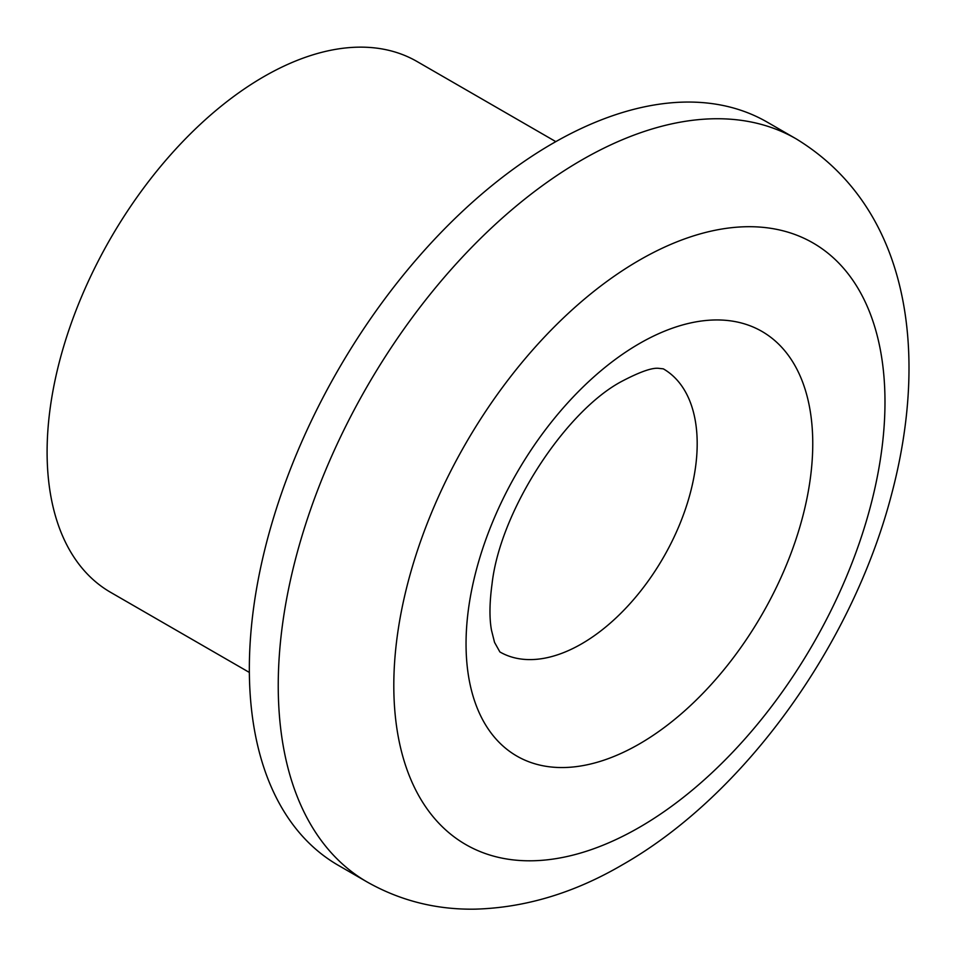 <?xml version="1.0" encoding="UTF-8"?>
<svg xmlns="http://www.w3.org/2000/svg" width="957" height="957" viewBox="0 0 957 957"><rect width="100%" height="100%" fill="white"/><g stroke="black" fill="none" stroke-linecap="round" stroke-linejoin="round"><path stroke-width="1.44" d="M552.715 143.406A429.035 247.707 120 0 0 272.434 521.481A429.035 247.707 120 0 0 338.204 865.272L367.093 881.959A429.035 247.707 -60 0 1 301.335 538.157A429.035 247.707 -60 0 1 581.617 160.082A429.035 247.707 -60 0 1 796.128 138.837L767.239 122.149A429.035 247.707 120 0 0 552.715 143.406M555.814 141.636L417.013 61.499A306.455 176.937 120 0 0 263.785 76.68A306.455 176.937 120 0 0 63.593 346.733A306.455 176.937 120 0 0 110.557 592.299L249.358 672.436M639.396 260.172A347.319 200.527 120 0 0 393.805 685.547A347.319 200.527 120 0 0 639.396 827.338A347.319 200.527 120 0 0 884.986 401.964A347.319 200.527 120 0 0 639.396 260.172M639.396 743.936A245.159 141.552 -60 0 1 466.047 643.846A245.159 141.552 -60 0 1 639.396 343.575A245.159 141.552 -60 0 1 812.756 443.665A245.159 141.552 -60 0 1 639.396 743.936M499.889 651.944A163.444 94.36 120 0 0 581.617 643.846A163.444 94.36 120 0 0 688.394 499.817A163.444 94.36 120 0 0 663.333 368.852L658.536 368.325C652.016 367.62 639.994 371.842 622.469 380.994C566.58 409.943 500.272 509.77 492.03 584.057C489.482 602.886 489.302 618.258 491.479 630.173L494.542 642.374L499.889 651.944M367.093 881.959C400.325 900.74 436.344 909.796 475.151 909.15C525.249 907.726 574.356 892.929 622.469 864.757C744.462 795.327 852.089 645.042 891.326 495.307C929.355 352.798 909.676 208.1 796.128 138.837"/></g></svg>
